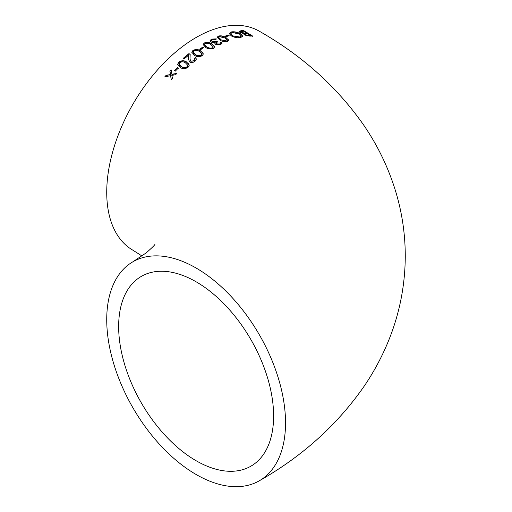 <?xml version="1.0" encoding="UTF-8"?>
<svg xmlns="http://www.w3.org/2000/svg" width="512" height="512" viewBox="0 0 512 512"><rect width="100%" height="100%" fill="white"/><g stroke="black" fill="none" stroke-linecap="round" stroke-linejoin="round"><path stroke-width="0.77" d="M213.421 48.429L214.662 46.893L211.942 43.968C209.632 42.362 207.066 42.042 204.237 43.008L203.098 44.531L205.824 47.526C208.115 49.088 210.682 49.37 213.53 48.371M196.134 268.045A126.432 72.998 -120 0 0 132.915 261.779A126.432 72.998 -120 0 0 132.915 407.77A126.432 72.998 -120 0 0 259.347 480.768A126.432 72.998 -120 0 0 278.726 379.456A126.432 72.998 -120 0 0 196.134 268.045M204.806 42.726L204.237 43.251C207.04 42.285 209.606 42.605 211.942 44.218L214.08 45.85L214.656 47.021M259.347 480.768C302.675 456.16 337.773 424.403 364.646 385.504C373.139 372.896 380.403 359.642 386.445 345.734C398.765 317.344 405.043 287.654 405.267 256.659C405.299 234.611 402.15 213.037 395.821 191.942C388.518 167.91 377.741 145.517 363.482 124.781C336.723 86.656 302.01 55.475 259.347 31.232A126.432 72.998 120 0 0 196.134 37.491A126.432 72.998 120 0 0 113.536 148.909A126.432 72.998 120 0 0 132.915 250.221L142.016 256M178.355 68.058L177.414 67.539L174.355 70.624L175.296 71.136L178.355 68.058M188.122 67.219L189.254 65.139L186.528 61.933C184.141 60.307 181.574 60.365 178.829 62.106L177.69 64.269L180.416 67.571C182.81 69.133 185.376 69.018 188.122 67.219M190.035 59.411L190.944 61.216L194.106 60.698L194.848 59.462L194.374 58.522L195.635 57.67L196.39 59.072L195.091 61.19C193.414 62.528 191.686 62.835 189.888 62.118L188.531 59.558L188.73 55.098L184 59.008L183.059 58.477L188.941 53.619L190.163 54.554M190.042 58.925L190.163 54.31L188.941 53.619M202.234 55.693L203.373 53.952L200.646 50.906C198.33 49.286 195.763 49.133 192.941 50.426L191.808 52.237L194.528 55.354C196.858 56.928 199.424 57.043 202.234 55.693M199.763 49.075L200.704 49.613L203.763 47.616L202.822 47.072L199.763 49.075M220.557 43.232L220.416 42.643L221.843 42.4L222.093 43.085L220.787 44.525L215.738 44.48L214.842 43.251L215.168 42.464L211.046 42.144L210.01 40.781L211.475 39.117L216.288 39.117M220.416 42.643L219.77 44.013L216.742 43.904L216.064 43.072L217.549 41.818L216.608 41.274L212.307 41.581L211.597 40.634L212.416 39.661L215.565 39.571L216.288 38.867L211.475 39.117M218.349 36.051L217.216 37.248L219.936 40.051C222.246 41.613 224.813 42.106 227.642 41.523L228.781 40.378L226.054 37.626C223.725 36.026 221.158 35.501 218.349 36.051L218.349 36.301C221.133 35.744 223.699 36.269 226.054 37.875L228.198 39.475L228.768 40.506M225.171 36.109L226.112 36.666L229.171 35.686L228.23 35.123L225.171 36.109M231.29 31.93L229.248 33.542L231.29 35.898C234.515 37.549 237.651 38.106 240.698 37.568L242.739 36.122L240.698 33.888C237.472 32.115 234.336 31.462 231.29 31.93L231.29 32.179C234.31 31.706 237.453 32.358 240.698 34.138L242.733 36.25M243.878 34.131L244.301 33.683L240.051 32.544L239.04 31.494L240.992 30.701L243.642 30.829L252.582 36.275M243.904 34.253L244.301 33.683L244.762 35.053L249.875 36.128L252.582 36.026L243.642 30.579L240.992 30.701M171.142 69.856L169.907 71.162L170.643 74.573L166.176 75.258L164.864 76.755L170.547 75.731L171.27 79.494L172.48 78.138L171.808 75.354L175.539 74.803L176.832 73.44L171.936 74.221L171.142 69.856L171.936 74.464L176.832 73.683M273.613 416.006A109.574 63.264 -120 0 0 225.786 305.734A109.574 63.264 -120 0 0 141.344 276.378A109.574 63.264 -120 0 0 141.344 402.906A109.574 63.264 -120 0 0 250.918 466.17A109.574 63.264 -120 0 0 273.613 416.006M171.808 75.354L172.48 78.387M164.864 76.998L166.176 75.507L170.643 74.573M169.907 71.405L171.142 70.106M245.21 34.349L245.811 35.104L250.579 35.718L245.811 34.854L245.171 34.214L247.757 33.741L250.579 35.469M239.059 31.622L240.992 30.95M240.653 31.898L241.248 32.672L245.03 33.51L246.816 33.414L241.248 32.429L240.621 31.763L243.526 31.181L246.816 33.165M229.254 33.664L230.33 32.48L231.29 32.179M230.79 33.773L231.008 34.566L232.467 35.827L239.757 37.242L240.806 36.851L241.197 36.051M232.467 35.578L230.784 33.645L232.23 32.486L239.526 34.067L241.21 35.93L239.757 36.998L232.467 35.827M225.171 36.358L228.23 35.373L229.171 35.93M217.222 37.382L218.349 36.301M218.63 37.466L219.13 38.49L220.998 39.846L226.701 41.216L227.366 40.378M220.998 39.597L218.618 37.338L219.29 36.602L224.998 38.01L227.379 40.256L226.701 40.966L220.998 39.846M210.016 40.902L211.475 39.36M212.307 41.581L216.608 41.517L217.549 42.067M211.61 40.755L212.307 41.824M216.742 43.904L219.77 44.256L220.416 42.886L221.843 42.65L222.086 43.206M216.077 43.2L216.742 44.154M215.194 42.483L214.848 43.373M203.104 44.666L204.237 43.251M204.512 44.614L205.126 45.862L206.88 47.123C208.538 48.339 210.438 48.659 212.589 48.077L213.254 47.034M205.178 43.552C207.328 42.982 209.229 43.322 210.88 44.55L213.261 46.912L212.589 47.827C210.426 48.41 208.525 48.09 206.88 46.874L204.499 44.486L205.178 43.552M199.763 49.325L202.822 47.322L203.763 47.859M191.814 52.371L192.941 50.675C195.731 49.376 198.298 49.536 200.646 51.155L202.79 52.806L203.366 54.086M193.216 52.192L193.715 53.402L195.59 54.797C197.254 56.032 199.155 56.237 201.293 55.411L201.958 54.214M193.882 50.963C196.026 50.163 197.926 50.387 199.59 51.642L201.971 54.093L201.293 55.162C199.149 55.987 197.242 55.782 195.59 54.547L193.21 52.07L193.882 50.963M183.059 58.726L188.941 53.862M190.944 61.216L194.106 60.947L194.842 59.584M190.042 59.174L190.944 61.466M194.374 58.771L195.635 57.914L196.384 59.187M188.55 58.88L188.73 55.098M188.531 59.706L188.55 59.123M177.696 64.422L178.829 62.349C181.562 60.608 184.134 60.55 186.528 62.176L188.672 63.859L189.248 65.274M179.098 64.07L179.667 65.459L181.472 66.803C183.181 68.045 185.082 68.096 187.181 66.957L187.846 65.549M179.77 62.63C181.869 61.517 183.77 61.594 185.472 62.867L187.853 65.427L187.181 66.707C185.069 67.846 183.168 67.795 181.472 66.554L179.091 63.949L179.77 62.63M174.355 70.874L177.414 67.789L178.355 68.301M132.915 261.779L146.234 252.851C152.416 247.386 155.29 244.538 154.867 244.314"/></g></svg>
